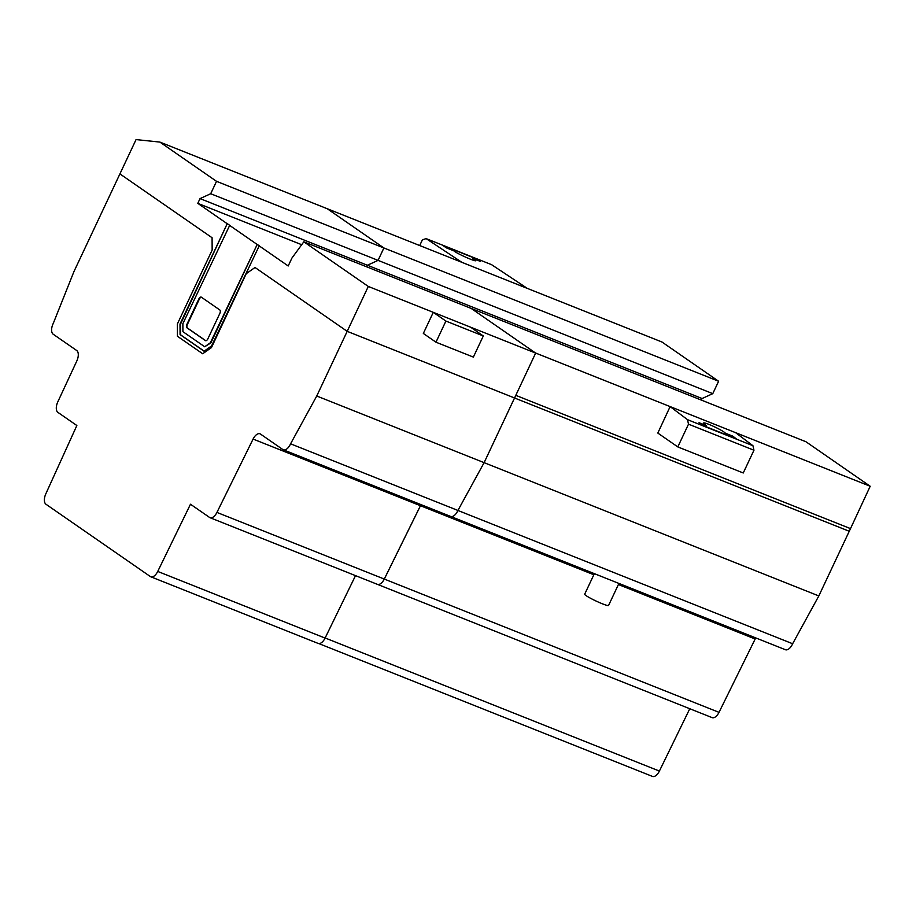 <?xml version="1.0" encoding="UTF-8"?>
<svg xmlns="http://www.w3.org/2000/svg" width="916" height="916" viewBox="0 0 916 916"><rect width="100%" height="100%" fill="white"/><g stroke="black" fill="none" stroke-linecap="round" stroke-linejoin="round"><path stroke-width="1.37" d="M227.683 223.916L229.71 225.313L182.868 323.669L182.914 331.672L204.692 346.752L210.863 342.928L257.236 244.389L259.251 245.786L211.573 345.916L204.062 351.217L180.074 334.592L180.005 324.046L227.214 223.733L180.475 324.241L180.544 334.787L204.165 351.149M204.692 346.752L210.394 342.733L257.236 244.389M258.781 245.591L288.208 265.972L291.929 258.06L303.837 241.801L368.301 286.456L347.187 331.34L255.014 267.483L246.244 273.666L211.459 347.588L202.699 353.759L177.441 336.275L177.372 323.978L212.157 250.057L212.088 237.748L119.916 173.903L136.06 139.587L159.876 142.083L216.531 181.334L210.691 193.734L200.031 198.6L197.799 203.352L227.214 223.733M229.24 225.13L256.766 244.194M207.886 338.805A2.931 1.5 111.7 0 1 205.539 340.66A2.931 1.5 111.7 0 1 205.39 340.58L186.944 327.802A2.931 1.511 111.7 0 1 186.933 324.287L198.852 298.96A2.943 1.511 111.7 0 1 201.199 297.105A2.943 1.511 111.7 0 1 201.36 297.185L219.794 309.952A2.931 1.511 111.7 0 1 219.817 313.467L207.886 338.805M201.428 297.231A2.943 1.511 -68.3 0 0 199.322 299.143L187.391 324.482A2.931 1.511 -68.3 0 0 187.414 327.997L205.779 340.718M535.654 353.095L471.202 308.44L805.92 441.73L870.2 486.259L849.269 531.269L514.563 397.991L535.654 353.095L368.301 286.456M383.884 247.961L327.23 208.722L661.959 342L718.613 381.251L383.907 247.973L378.068 260.384L383.884 247.961L216.531 181.334M366.652 266.819L367.385 265.239L378.056 260.373L712.774 393.651L718.613 381.251M159.876 142.083L327.23 208.722L383.907 247.973M316.741 396.01L290.567 443.813A8.805 4.523 111.7 0 1 283.319 449.802A8.805 4.523 111.7 0 1 282.849 449.55L260.476 434.058A8.805 4.523 -68.3 0 0 260.007 433.795A8.805 4.523 -68.3 0 0 253.091 439.073L216.932 512.422A8.794 4.523 111.7 0 1 210.027 517.7A8.794 4.523 111.7 0 1 209.558 517.437L190.482 504.235L157.735 571.435A8.805 4.523 111.7 0 1 150.796 576.782A8.805 4.523 111.7 0 1 150.316 576.53L45.96 504.235A8.805 4.523 111.7 0 1 45.8 493.896L76.852 425.516L57.88 412.372A8.794 4.523 111.7 0 1 57.788 401.906L76.807 360.996A8.794 4.523 -68.3 0 0 76.715 350.519L53.185 334.214A8.794 4.523 111.7 0 1 53.334 323.245L73.944 271.583L119.916 173.903L212.088 237.748L212.157 250.057L177.372 323.978L177.441 336.275L202.699 353.759L211.459 347.588L246.244 273.666L255.014 267.483L347.187 331.34L514.552 397.979L484.117 462.66L514.54 397.968L347.187 331.34L316.741 396.01L818.824 595.938L849.258 531.257M303.837 241.801L471.202 308.44L535.494 352.981L870.2 486.259M197.799 203.352L301.707 244.721M200.031 198.6L702.114 398.529L712.774 393.651M210.691 193.734L378.056 260.373L367.396 265.262L366.663 266.819M445.909 321.069L435.97 342.195L473.366 357.091L483.305 335.966L470.675 327.218L433.279 312.333L445.909 321.069L483.305 335.966M435.97 342.195L423.341 333.447L433.279 312.333M150.796 576.782L318.15 643.421A8.805 4.523 -68.3 0 0 325.088 638.074L355.522 575.626M421.051 504.636A8.805 4.523 -68.3 0 0 420.467 505.724L384.308 579.072A8.794 4.523 111.7 0 1 377.392 584.339A8.794 4.523 -68.3 0 0 384.285 579.061L420.444 505.712A8.805 4.523 111.7 0 1 421.028 504.636M290.567 443.813L457.92 510.452A8.794 4.523 111.7 0 1 450.695 516.452A8.805 4.523 -68.3 0 0 457.92 510.452L484.106 462.649L457.931 510.464L792.638 643.742L818.824 595.938M618.93 583.435L608.567 605.453A13.202 1.328 -154.8 0 1 599.282 602.499A13.202 1.328 -154.8 0 1 586.103 595.64A13.202 1.328 -154.8 0 1 584.683 594.209L594.358 573.656M480.167 261.323L472.874 258.415L475.793 260.648C475.839 262.056 456.408 253.366 453.809 250.824L446.504 247.915L442.932 245.545L476.595 258.942L480.167 261.323M472.198 259.858L472.874 258.415M476.217 259.743L476.595 258.942M527.33 288.403L491.571 264.667L426.123 238.607L461.882 262.342L527.33 288.403M419.711 245.545L422.402 239.832L426.123 238.607M699.034 422.711L706.328 425.619L703.545 423.112C703.648 421.371 722.976 430.291 725.403 433.211L732.697 436.108L736.155 438.718L702.492 425.31L699.034 422.711M705.847 426.65L706.328 425.619M724.911 434.241L725.403 433.211M732.205 437.138L732.697 436.108M677.806 446.916L657.814 433.062L670.123 406.59L687.492 419.654L688.511 424.165L677.806 446.916L743.254 472.977L753.96 450.225L752.941 445.714L735.571 432.65M688.511 424.165L753.96 450.225M687.492 419.654L752.941 445.714M517.334 392.025L514.563 397.991M701.37 400.097L702.114 398.529M318.848 643.582L652.455 776.413A8.794 4.523 -68.3 0 0 659.394 771.066L689.782 708.732M210.027 517.7L712.098 717.617A8.794 4.523 -68.3 0 0 719.014 712.35L755.173 639.002A8.805 4.523 111.7 0 1 755.757 637.914M283.319 449.802L785.401 649.719A8.794 4.523 -68.3 0 0 792.638 643.742M157.735 571.435L325.088 638.074M216.932 512.422L384.285 579.061M253.091 439.073L420.444 505.712M515.788 395.346L850.495 528.624M325.134 637.971L659.394 771.066M384.308 579.072L719.014 712.35M420.467 505.724L593.843 574.756M618.403 584.534L755.173 639.002"/></g></svg>
